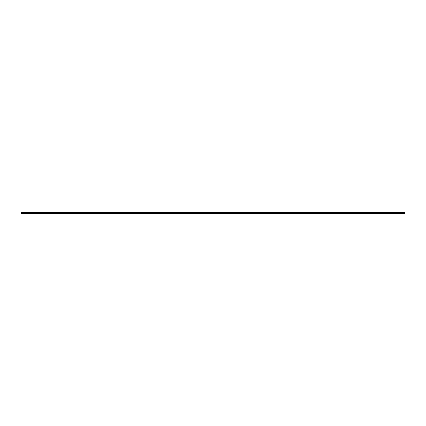 <?xml version="1.0" encoding="UTF-8"?>
<svg xmlns="http://www.w3.org/2000/svg" width="426" height="426" viewBox="0 0 426 426"><rect width="100%" height="100%" fill="white"/><g stroke="black" fill="none" stroke-linecap="round" stroke-linejoin="round"><path stroke-width="0.64" d="M404.7 213L404.7 213.383L21.3 213.383L21.3 212.617L404.7 212.617L404.7 213"/></g></svg>
